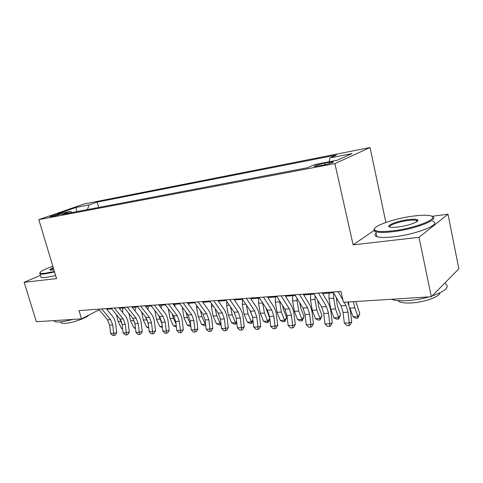 <?xml version="1.0" encoding="UTF-8"?>
<svg xmlns="http://www.w3.org/2000/svg" width="483" height="483" viewBox="0 0 483 483"><rect width="100%" height="100%" fill="white"/><g stroke="black" fill="none" stroke-linecap="round" stroke-linejoin="round"><path stroke-width="0.72" d="M51.482 216.71C55.008 216.07 62.434 213.727 61.039 213.697L59.632 213.872C56.131 214.512 48.765 216.831 50.111 216.879L51.482 216.71M370.05 147.52L83.97 204.007L38.809 219.62L334.894 163.604L370.05 147.52L385.875 222.434M374.029 230.53L353.109 244.833L419.021 237.328L447.995 214.229L431.79 216.336M386.454 222.234L386.098 222.283M447.995 214.229L458.85 268.814L431.337 296.743L419.021 237.328M431.337 296.743L343.449 302.304L340.95 291.436L79.043 310.605L81.506 318.877L99.178 309.748M329.231 162.306L324.654 163.182C319.269 164.184 312.398 166.448 314.656 166.496L322.837 165.174C328.319 164.166 335.25 161.865 332.92 161.841L329.231 162.306L329.515 163.556M72.082 212.508L70.554 211.391L61.709 214.482L307.411 167.758L314.747 164.54L337.424 160.187L352.041 153.582L329.859 157.917L336.47 155.013L97.149 202.087L88.993 204.937L87.435 209.592M70.554 211.391L57.417 213.909L75.928 207.491L88.993 204.937M40.457 275.358L24.15 282.289L36.364 321.732L81.506 318.877M24.15 282.289L56.571 278.6L38.809 219.62M353.109 244.833L334.894 163.604M106.677 309.192L111.658 308.836M119.235 308.287L124.505 307.9M132.155 307.345L137.74 306.94M145.455 306.385L151.366 305.956M159.155 305.389L165.403 304.936M173.27 304.368L179.881 303.885M187.821 303.312L194.812 302.805M202.83 302.225L210.22 301.688M218.31 301.102L226.129 300.535M234.291 299.943L242.557 299.345M250.804 298.748L259.54 298.114M267.86 297.51L277.097 296.84M285.501 296.23L295.27 295.524M303.747 294.908L314.077 294.159M322.638 293.537L333.566 292.746M329.152 161.775L329.859 157.917M98.683 207.449L97.149 202.087M75.928 207.491L76.96 211.578M344.168 302.255L345.985 305.449L348.02 312.199L349.281 322.849L351.739 322.07L350.477 311.481L347.79 302.026M333.143 292.01L341.034 305.751L343.075 312.465L344.337 323.067L349.281 322.849L348.871 325.506L346.891 325.59L344.337 323.067M351.739 322.07L349.855 325.186L348.871 325.506M338.124 291.647L342.948 300.118M355.82 301.519L359.787 313.69L357.855 318.152L355.905 318.243L353.055 316.884L349.897 308.063M353.055 316.884L357.939 316.643L354.806 307.822L353.345 301.676M348.937 304.707L348.448 301.984M357.855 318.152L357.939 316.643L359.787 313.69M392.715 230.844C416.799 228.163 442.525 217.169 429.381 215.587C425.686 215.007 420.288 215.176 413.182 216.1C392.721 218.636 369.175 227.396 375.357 230.445C377.893 231.749 383.683 231.882 392.715 230.844M432.237 216.65C440.478 219.324 414.849 229.268 392.594 231.737C384.54 232.667 378.95 232.667 375.822 231.725L374.82 231.297C373.703 230.626 373.631 229.745 374.609 228.664M398.064 226.992C394.653 227.408 392.099 227.469 390.397 227.185C384.082 226.255 396.67 221.015 408.292 219.626C412.947 219.047 415.984 219.089 417.415 219.753C420.771 221.178 408.564 225.79 398.064 226.992M417.288 221.292L416.376 220.405C414.788 219.964 412.053 219.988 408.183 220.471C399.067 221.576 388.284 225.38 389.733 227.028M445.163 283.43C450.144 286.884 445.785 291.062 432.092 295.97M429.073 296.882C421.822 298.905 414.571 300.148 407.308 300.625C400.165 301.024 394.877 300.571 391.447 299.267M445.767 282.096L443.237 284.662M439.892 292.915C439.53 296.846 424.008 302.346 411.311 302.956C405.497 303.252 401.403 302.787 399.036 301.555L397.859 300.577M416.533 221.172L417.523 221.069M432.557 221.359C442.778 223.822 416.841 234.382 393.687 236.833C385.627 237.733 380.036 237.684 376.909 236.688C374.657 235.879 374.391 234.672 376.118 233.072M52.864 266.29C43.742 269.484 39.479 271.748 40.077 273.088C40.65 273.529 42.323 273.589 45.1 273.257L54.422 271.458M54.591 272.014L44.877 273.897C42.413 274.193 40.789 274.181 40.011 273.873L39.902 272.708M53.945 269.882L50.298 270.154C49.29 269.834 50.292 269.037 53.305 267.757M53.474 268.313C51.542 269.146 50.558 269.768 50.516 270.184M72.734 319.432C67.523 320.857 63.098 321.696 59.469 321.938C56.994 322.083 55.334 321.895 54.494 321.382L53.963 320.621M88.95 315.031C86.529 318.031 71.834 323.157 64.704 323.435L61.075 323.012L60.767 322.004M55.66 275.576L45.951 277.435C43.488 277.719 41.864 277.701 41.073 277.375L40.777 276.397M318.454 293.084L326.448 306.633L328.5 313.256L329.744 323.719L332.268 322.952L331.03 312.549C330.541 308.649 329.527 305.353 327.975 302.648L322.209 292.813M313.648 293.435L321.672 306.916L323.725 313.515L324.968 323.936L329.744 323.719L329.4 326.327L327.486 326.405L324.968 323.936M332.268 322.952L330.408 326.013L329.4 326.327M299.472 294.473L307.586 307.768L309.651 314.276L310.877 324.564L313.461 323.803L312.241 313.576C311.764 309.748 310.738 306.506 309.168 303.849L303.312 294.195M294.829 294.811L302.968 308.045L305.039 314.53L306.258 324.769L310.877 324.564L310.593 327.124L308.746 327.202L306.258 324.769M313.461 323.803L311.626 326.81L310.593 327.124M281.142 295.813L289.359 308.866L291.442 315.266L292.644 325.373L295.282 324.624L294.087 314.566C293.616 310.804 292.583 307.617 290.989 305.008L285.061 295.53M276.656 296.145L284.898 309.138L286.98 315.508L288.182 325.572L292.644 325.373L292.42 327.891L290.633 327.963L288.182 325.572M295.282 324.624L293.477 327.583L292.42 327.891M263.428 297.111L271.736 309.929L273.831 316.22L275.014 326.164L277.707 325.415L276.53 315.526C276.065 311.825 275.026 308.691 273.414 306.131L267.419 296.822M259.093 297.431L267.425 310.189L269.52 316.45L270.697 326.357L275.014 326.164L274.845 328.633L273.118 328.706L270.697 326.357M277.707 325.415L275.92 328.331L274.845 328.633M336.253 297.425L337.424 306.059L340.575 314.693L338.655 319.082L336.772 319.172L333.946 317.832L330.764 309.211L328.983 298.494L329.02 293.078M333.946 317.832L338.661 317.603L335.486 308.939L333.705 298.18L333.735 293.042M338.655 319.082L338.661 317.603L340.575 314.693M317.645 300.154L318.822 307.182L322.004 315.665L320.102 319.981L318.279 320.066L315.471 318.756L312.253 310.279L310.484 299.744L310.545 294.413M315.471 318.756L320.03 318.526L316.824 310.014L315.049 299.436L315.085 295.856M320.102 319.981L320.03 318.526L322.004 315.665M299.689 302.714L300.831 308.263L304.042 316.6L302.159 320.851L300.396 320.935L297.606 319.643L294.358 311.312L292.601 300.957L292.686 295.711M297.606 319.643L302.02 319.426L298.778 311.058L297.015 300.655L297.051 298.422M302.159 320.851L302.02 319.426L304.042 316.6M282.404 305.202L283.424 309.313L286.667 317.512L284.795 321.69L283.086 321.775L280.321 320.501L277.049 312.314L275.298 302.123L275.401 296.96M280.321 320.501L284.59 320.289L281.323 312.066L279.591 300.77M284.795 321.69L284.59 320.289L286.667 317.512M246.3 298.367L254.692 310.955L256.799 317.138L257.964 326.925L260.699 326.188L259.54 316.456C259.081 312.815 258.043 309.736 256.413 307.218L250.351 298.071M242.104 298.675L250.52 311.209L252.621 317.367L253.786 327.106L257.964 326.925L257.844 329.352L256.171 329.424L253.786 327.106M260.699 326.188L258.936 329.05L257.844 329.352M265.783 307.677L269.713 318.08M269.774 318.587L268.826 321.406L267.98 322.505L266.326 322.584L263.579 321.334L260.289 313.28L258.544 303.258L258.677 298.174M263.579 321.334L267.715 321.129L264.424 313.038L262.686 302.932M267.98 322.505L267.715 321.129L269.762 318.49M229.733 299.581L238.197 311.952L240.311 318.031L241.458 327.661L244.241 326.931L243.094 317.355C242.641 313.769 241.597 310.744 239.954 308.269L233.838 299.279M225.67 299.877L234.158 312.199L236.265 318.255L237.413 327.836L241.458 327.661L241.385 330.046L239.767 330.112L237.413 327.836M244.241 326.931L242.496 329.75L241.385 330.046M249.862 310.225L252.561 316.872M253.032 320.784L251.697 323.29L250.097 323.369L247.368 322.143L244.054 314.216L242.327 304.35L242.472 299.351M247.368 322.143L251.377 321.944L248.063 313.986L246.324 304.954M251.697 323.29L251.377 321.944L252.935 319.994M213.691 300.752L222.222 312.918L224.341 318.901L225.47 328.374L228.29 327.649L227.167 318.225C226.72 314.699 225.67 311.716 224.015 309.283L217.857 300.45M209.761 301.042L218.31 313.153L220.429 319.112L221.552 328.549L225.47 328.374L225.446 330.722L223.877 330.789L221.552 328.549M228.29 327.649L226.569 330.426L225.446 330.722M236.821 322.898L235.915 324.057L234.364 324.129L231.659 322.928L228.326 315.127L226.605 305.413L226.744 301.428M231.659 322.928L235.541 322.735L232.214 314.898L230.494 306.88M235.915 324.057L235.541 322.735L236.646 321.4M198.157 301.887L206.748 313.847L208.867 319.74L209.984 329.062L212.84 328.349L211.729 319.07C211.288 315.598 210.238 312.664 208.571 310.273L202.371 301.579M194.353 302.171L202.957 314.077L205.076 319.945L206.187 329.231L209.984 329.062L209.996 331.374L208.481 331.435L206.187 329.231M212.84 328.349L211.137 331.084L209.996 331.374M221.045 324.286L220.61 324.799L219.107 324.872L216.42 323.682L213.075 316.003L211.367 306.445L211.482 303.475M216.42 323.682L220.188 323.495L216.843 315.785L215.176 308.715M220.61 324.799L220.188 323.495L220.858 322.71M183.111 302.992L191.745 314.753L193.87 320.549L194.969 329.732L197.855 329.026L196.762 319.891C196.327 316.468 195.277 313.582 193.598 311.227L187.362 302.678M179.416 303.264L188.068 314.976L190.193 320.748L191.286 329.895L194.969 329.732L195.023 332.002L193.55 332.069L191.286 329.895M197.855 329.026L196.176 331.718L195.023 332.002M205.746 325.518L204.309 325.59L201.646 324.419L198.29 316.86L196.587 307.442L196.678 305.383M201.646 324.419L205.299 324.238L201.942 316.649L200.348 310.466M203.337 302.189L203.307 302.895M205.734 325.421L205.553 323.942M168.519 304.061L177.201 315.634L179.326 321.34L180.413 330.384L183.323 329.684L182.248 320.682C181.819 317.313 180.763 314.469 179.078 312.157L172.805 303.747M164.938 304.32L173.632 315.846L175.758 321.533L176.838 330.541L180.413 330.384L180.503 332.618L179.072 332.678L176.838 330.541M183.323 329.684L181.668 332.334L180.503 332.618M190.851 326.236L189.946 326.285L187.301 325.131L183.932 317.687L182.302 307.17M187.301 325.131L190.7 324.962M190.646 324.504L187.482 317.482L185.979 312.151M188.931 303.233L188.865 304.743M154.367 305.093L163.085 316.486L165.216 322.101L166.279 331.012L169.219 330.324L168.156 321.455C167.734 318.134 166.677 315.333 164.987 313.056L158.69 304.779M150.895 305.347L159.619 316.691L161.751 322.288L162.813 331.169L166.279 331.012L166.406 333.216L165.023 333.27L162.813 331.169M169.219 330.324L167.583 332.932L166.406 333.216M176.41 326.937L173.373 325.826L170.004 318.49L168.35 308.842M173.373 325.826L176.259 325.681M176.054 323.984L173.445 318.291L172.063 313.763M174.943 304.248L174.84 306.47M140.638 306.101L149.386 317.307L151.517 322.843L152.568 331.622L155.526 330.94L154.482 322.203C154.065 318.931 153.008 316.172 151.306 313.926L144.991 305.781M137.269 306.349L146.023 317.512L148.154 323.024L149.199 331.773L152.568 331.622L152.725 333.789L151.378 333.85L149.199 331.773M155.526 330.94L153.908 333.512L152.725 333.789M162.385 327.589L159.849 326.496L156.468 319.275L154.795 310.418M159.849 326.496L162.24 326.381M161.902 323.562L158.569 315.327M161.358 305.232L161.213 308.094M127.307 307.073L136.079 318.11L138.21 323.568L139.249 332.219L142.231 331.543L141.199 322.928C140.782 319.704 139.726 316.987 138.023 314.777L131.684 306.753M124.04 307.315L132.813 318.309L134.944 323.743L135.977 332.364L139.249 332.219L139.436 334.351L138.126 334.411L135.977 332.364M142.231 331.543L140.631 334.079L139.436 334.351M148.752 328.023L146.705 327.154L143.318 320.036L141.64 311.921M146.705 327.154L148.637 327.057M148.178 323.236L145.492 316.836M148.16 306.186L147.973 309.627M114.362 308.021L123.153 318.889L125.284 324.268L126.304 332.793L129.305 332.123L128.285 323.634C127.88 320.458 126.824 317.778 125.115 315.598L118.764 307.701M111.187 308.257L119.983 319.082L122.108 324.437L123.129 332.938L126.304 332.793L126.528 334.9L125.254 334.954L123.129 332.938M129.305 332.123L127.723 334.628L126.528 334.9M135.512 328.458L133.924 327.788L130.537 320.772L128.864 313.358M133.924 327.788L135.421 327.715M134.817 322.91L132.813 318.315M135.331 307.116L135.101 311.076M101.786 308.945L110.595 319.649L112.72 324.944L113.728 333.355L116.741 332.69L115.739 324.322C115.34 321.189 114.278 318.545 112.569 316.401L106.206 308.619M98.701 309.168L107.504 319.837L109.635 325.113L110.637 333.493L113.728 333.355L113.976 335.431L112.738 335.48L110.637 333.493M116.741 332.69L115.183 335.16L113.976 335.431M122.646 328.887L121.499 328.41L118.112 321.491L116.457 314.747M121.499 328.41L122.579 328.355M121.631 322.233L120.611 319.975M119.778 308.963L119.826 308.239M122.851 308.021L122.579 312.447M325.005 164.721L324.654 163.182M345.985 305.449L341.034 305.751M348.02 312.199L343.075 312.465M349.909 308.106L354.806 307.822M326.448 306.633L321.672 306.916M328.5 313.256L323.725 313.515M307.586 307.768L302.968 308.045M309.651 314.276L305.039 314.53M289.359 308.866L284.898 309.138M291.442 315.266L286.98 315.508M271.736 309.929L267.425 310.189M273.831 316.22L269.52 316.45M330.764 309.211L335.486 308.939M328.983 298.494L333.705 298.18M312.253 310.279L316.824 310.014M310.484 299.744L315.049 299.436M294.358 311.312L298.778 311.058M292.601 300.957L297.015 300.655M277.049 312.314L281.323 312.066M275.298 302.123L279.566 301.839M254.692 310.955L250.52 311.209M256.799 317.138L252.621 317.367M260.289 313.28L264.424 313.038M258.544 303.258L262.686 302.974M238.197 311.952L234.158 312.199M240.311 318.031L236.265 318.255M244.054 314.216L248.063 313.986M242.327 304.35L245.762 304.121M222.222 312.918L218.31 313.153M224.341 318.901L220.429 319.112M228.326 315.127L232.214 314.898M226.605 305.413L229.359 305.226M206.748 313.847L202.957 314.077M208.867 319.74L205.076 319.945M213.075 316.003L216.843 315.785M211.367 306.445L213.474 306.3M191.745 314.753L188.068 314.976M193.87 320.549L190.193 320.748M198.29 316.86L201.942 316.649M196.587 307.442L198.09 307.339M177.201 315.634L173.632 315.846M179.326 321.34L175.758 321.533M183.932 317.687L187.482 317.482M182.248 308.414L183.178 308.347M163.085 316.486L159.619 316.691M165.216 322.101L161.751 322.288M170.004 318.49L173.445 318.291M168.326 309.355L168.712 309.325M149.386 317.307L146.023 317.512M151.517 322.843L148.154 323.024M156.468 319.275L159.813 319.082M136.079 318.11L132.813 318.309M138.21 323.568L134.944 323.743M143.318 320.036L146.572 319.843M123.153 318.889L119.983 319.082M125.284 324.268L122.108 324.437M130.537 320.772L133.7 320.585M110.595 319.649L107.504 319.837M112.72 324.944L109.635 325.113M118.112 321.491L121.185 321.31M333.016 162.276L332.92 161.841M376.909 236.688L375.822 231.725M416.376 220.405L416.654 221.757M398.837 300.655L399.036 301.555M416.853 220.604L417.415 219.753M375.357 230.445L374.82 231.297M41.073 277.375L40.011 273.873M60.719 321.841L61.075 323.012M54.494 321.382L54.259 320.603M40.077 273.088L39.733 273.716"/></g></svg>
